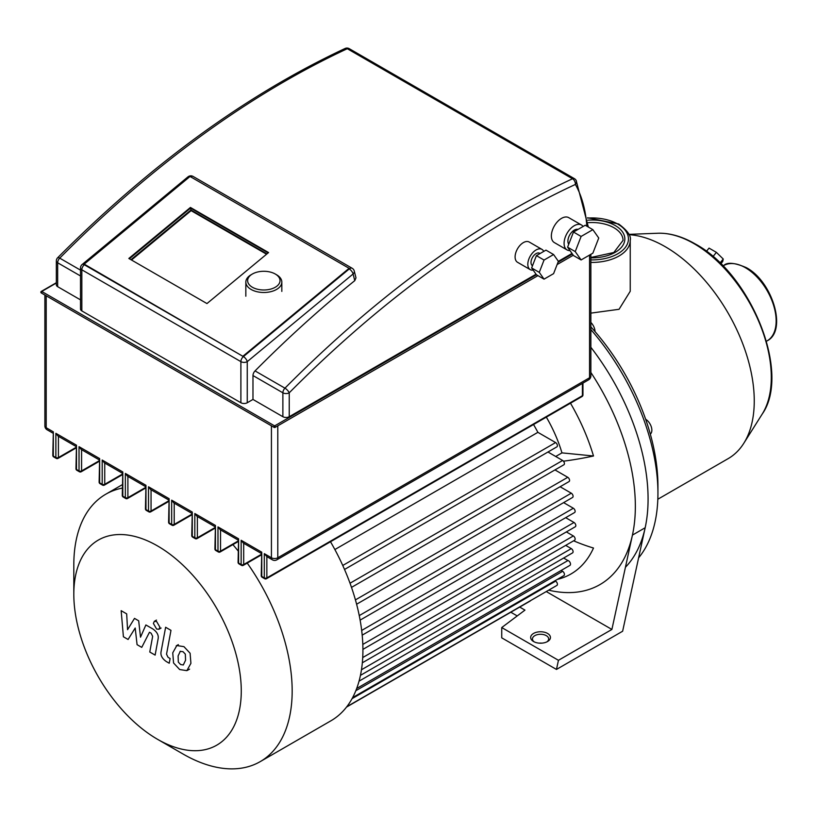 <?xml version="1.0" encoding="UTF-8"?>
<svg xmlns="http://www.w3.org/2000/svg" width="817" height="817" viewBox="0 0 817 817"><rect width="100%" height="100%" fill="white"/><g stroke="black" fill="none" stroke-linecap="round" stroke-linejoin="round"><path stroke-width="1.23" d="M266.965 253.883L190.974 210.01L190.432 207.457L268.568 252.555L206.967 303.567L128.831 258.468L190.432 207.457M190.974 210.01L130.975 259.694M243.262 355.957L349.094 268.313L190.034 176.482L84.202 264.126L243.395 356.6A4.504 2.594 120 0 0 240.892 361.635A4.504 2.594 0 0 0 247.255 361.635A4.504 1.991 -129.6 0 0 243.395 356.6L84.335 264.769A4.504 1.991 -129.6 0 0 82.139 264.504A4.504 4.504 0 0 0 80.515 267.966A4.504 2.594 0 0 0 81.833 269.804A4.504 2.594 -60 0 1 84.335 264.769L84.202 264.126M349.094 268.313L349.227 268.956A4.504 1.991 50.4 0 1 353.087 273.991A4.504 3.156 -14.2 0 0 354.272 271.05A4.504 4.504 0 0 0 352.158 268.262A4.504 2.594 120 0 0 349.227 268.956L243.395 356.6M543.724 251.422A11.693 6.75 120 0 0 541.937 249.369A11.693 6.75 120 0 0 532.929 252.504A11.693 6.75 120 0 0 527.823 264.279A11.693 6.75 120 0 0 530.243 269.63A11.693 6.75 120 0 0 533.154 270.121M530.243 269.63L517.518 262.277A11.693 6.75 -60 0 1 515.098 256.926A11.693 6.75 -60 0 1 520.204 245.161A11.693 6.75 -60 0 1 529.212 242.026L541.937 249.369M540.108 253.505L539.69 253.27A7.2 4.156 120 0 0 534.144 255.19A7.2 4.156 120 0 0 530.999 262.441A7.2 4.156 120 0 0 532.49 265.729M583.083 226.493A14.4 8.313 120 0 0 581.469 224.992A14.4 8.313 120 0 0 570.368 228.852A14.4 8.313 120 0 0 564.087 243.333A14.4 8.313 120 0 0 567.069 249.931A14.4 8.313 120 0 0 570 250.594M567.069 249.931L554.345 242.578A14.4 8.313 -60 0 1 551.363 235.99A14.4 8.313 -60 0 1 557.643 221.499A14.4 8.313 -60 0 1 568.744 217.649L581.469 224.992M578.089 229.383A8.997 5.198 120 0 0 571.42 232.528A8.997 5.198 120 0 0 567.907 241.138A8.997 5.198 120 0 0 568.734 244.273M354.272 271.05L355.987 277.851L354.772 280.65A910.516 525.688 120 0 0 255.047 370.908A4.504 2.594 -60 0 0 252.974 375.544L252.974 399.442L282.876 416.711A4.504 2.594 180 0 0 289.238 416.711L536.044 274.226M252.974 399.442L247.255 402.75A4.504 2.594 180 0 1 240.892 402.75L81.833 310.92A4.504 2.594 180 0 1 80.515 309.081L80.515 267.966M56.342 260.94A4.504 2.594 0 0 0 57.66 262.778A4.504 2.594 -60 0 1 59.723 258.141A4.504 1.522 -135.2 0 0 57.639 257.774A4.504 4.504 0 0 0 56.342 260.94L56.342 284.837A4.504 2.594 180 0 0 57.66 286.675L80.515 299.87M558.368 261.328L553.589 254.536L545.96 250.135L536.412 255.639L544.04 260.051L539.271 272.357L544.04 279.148L553.589 273.644L558.368 261.328L572.012 253.454M129.372 258.775L190.575 208.09L268.17 252.892M261.236 553.395L243.303 543.05L241.148 540.282L261.757 552.18L261.236 575.689A1.797 1.797 0 0 0 262.134 577.251A1.797 1.042 -60 0 1 261.757 576.424A1.797 1.042 180 0 1 261.236 575.689M238.074 540.027L220.141 529.682L217.986 526.914L238.595 538.812L238.074 562.321A1.797 1.797 0 0 0 238.972 563.873A1.797 1.042 -60 0 1 238.595 563.056A1.797 1.042 180 0 1 238.074 562.321M214.912 526.659L196.989 516.303L194.824 513.536L215.443 525.443L214.912 548.953A1.797 1.797 0 0 0 215.811 550.505A1.797 1.042 -60 0 1 215.443 549.688A1.797 1.042 180 0 1 214.912 548.953M191.75 513.29L173.827 502.935L171.672 500.167L192.281 512.065L191.75 535.574A1.797 1.797 0 0 0 192.659 537.137A1.797 1.042 -60 0 1 192.281 536.309A1.797 1.042 180 0 1 191.75 535.574M168.598 499.912L150.665 489.567L148.51 486.799L169.119 498.697L168.598 522.206A1.797 1.797 0 0 0 169.497 523.768A1.797 1.042 -60 0 1 169.119 522.941A1.797 1.042 180 0 1 168.598 522.206M145.436 486.544L127.513 476.199L125.348 473.431L145.967 485.329L145.436 508.838A1.797 1.797 0 0 0 146.335 510.4A1.797 1.042 -60 0 1 145.967 509.573A1.797 1.042 180 0 1 145.436 508.838M122.274 473.176L104.351 462.82L102.196 460.053L122.805 471.96L122.274 495.47A1.797 1.797 0 0 0 123.183 497.022A1.797 1.042 -60 0 1 122.805 496.205A1.797 1.042 180 0 1 122.274 495.47M99.123 459.808L81.189 449.452L79.035 446.685L99.643 458.582L99.123 482.091A1.797 1.797 0 0 0 100.021 483.654A1.797 1.042 -60 0 1 99.643 482.827A1.797 1.042 180 0 1 99.123 482.091M75.961 446.429L58.027 436.084L55.873 433.316L76.492 445.214L75.961 468.723A1.797 1.797 0 0 0 76.859 470.286A1.797 1.042 -60 0 1 76.492 469.458A1.797 1.042 180 0 1 75.961 468.723M266.853 556.591L272.357 559.819A4.504 4.504 0 0 0 276.861 559.819A4.504 2.594 -120 0 0 277.79 557.766A4.504 2.594 180 0 1 271.428 557.766L264.3 553.65L266.853 556.591M46.201 295.795L46.201 427.73A4.504 2.594 180 0 1 44.884 425.892A4.504 4.504 0 0 0 47.131 429.793A4.504 2.594 -60 0 1 46.201 427.73L53.33 431.846L52.799 455.355A1.797 1.797 0 0 0 53.697 456.917A1.797 1.042 -60 0 1 53.33 456.09A1.797 1.042 180 0 1 52.799 455.355M592.866 229.659L585.238 225.247L573.483 232.038L567.601 247.183L573.483 255.547L581.112 259.949L592.866 253.168L598.749 238.023L592.866 229.659L581.112 236.44L575.239 251.595L581.112 259.949M573.483 232.038L581.112 236.44M567.601 247.183L575.239 251.595M536.412 255.639L531.632 267.956L536.412 274.747L544.04 279.148M531.632 267.956L539.271 272.357M553.589 254.536L544.04 260.051M266.567 254.22L191.107 210.653L131.506 260.01M190.575 208.09L191.107 210.653M252.371 274.022L251.105 274.757A17.994 10.386 0 0 0 245.835 282.1A17.994 10.386 0 0 0 251.105 289.453A17.994 10.386 0 0 0 270.713 291.7A17.994 10.386 0 0 0 281.824 282.1A17.994 10.386 0 0 0 276.555 274.757L275.278 274.022A16.197 9.355 180 0 1 275.278 287.247A16.197 9.355 180 0 1 252.371 287.247A16.197 9.355 180 0 1 252.371 274.022A16.197 9.355 180 0 1 275.278 274.022L276.555 274.757M629.039 234.663A125.971 72.723 60 0 1 665.191 246.683A125.971 72.723 60 0 1 743.776 443.314A125.971 72.723 60 0 1 728.172 458.623L657.828 499.238M590.865 262.41A38.154 22.028 0 0 0 619.061 255.966A38.154 22.028 0 0 0 630.234 240.392L630.234 291.271L619.061 309.286L590.865 313.125M519.724 607.082L524.963 610.115L501.74 627.558L558.45 660.299L556.459 669.44L622.625 631.235L645.164 527.751A170.957 98.704 -120 0 0 590.865 347.307A170.957 98.704 60 0 1 625.444 567.253M590.865 329.578A170.957 98.704 60 0 1 657.94 493.305A170.957 98.704 60 0 1 638.608 557.858M650.312 434.082A8.997 5.198 -120 0 0 651.312 426.882A8.997 5.198 -120 0 0 645.644 419.244M595.042 331.6A8.997 5.198 -120 0 0 590.865 322.46M706.429 251.36L709.044 248.113L716.386 252.361L712.975 256.599M720.829 263.799L722.739 261.43L723.239 259.02L716.386 252.361M720.022 263.013L723.239 259.02M657.94 493.305L657.94 485.952A161.96 93.506 -120 0 0 590.865 326.871M122.274 488.096A154.403 89.145 -120 0 0 105.791 494.214A154.403 89.145 -120 0 0 73.816 564.894L73.816 594.276A118.414 68.362 60 0 1 157.548 545.94A118.414 68.362 60 0 1 241.27 690.957A118.414 68.362 60 0 1 157.538 739.303L182.988 753.989A154.403 89.145 -120 0 0 260.194 761.638A154.403 89.145 -120 0 0 292.169 690.957A154.403 89.145 -120 0 0 247.234 563.087M238.074 550.872A154.403 89.145 -120 0 0 232.906 544.622M330.507 541.753A154.403 89.145 60 0 1 362.922 650.107A154.403 89.145 60 0 1 330.936 720.788L260.194 761.638M157.538 739.303A118.414 68.362 60 0 1 73.816 594.276M344.529 569.459L556.888 446.858A2.543 1.471 -120 0 0 557.276 444.816A2.543 1.471 -120 0 0 555.611 442.569L537.882 432.336A131.905 76.155 -120 0 0 533.542 424.534M351.504 587.382L563.893 464.761A2.543 1.471 -120 0 0 564.292 462.718A2.543 1.471 -120 0 0 562.627 460.471L547.962 452.005M356.61 604.223L569.041 481.581A2.543 1.471 -120 0 0 569.429 479.538A2.543 1.471 -120 0 0 567.764 477.302L554.968 469.918M360.113 620.123L572.554 497.471A2.543 1.471 -120 0 0 572.952 495.429A2.543 1.471 -120 0 0 571.287 493.192L560.105 486.738M362.186 635.156L574.617 512.514A2.543 1.471 -120 0 0 575.005 510.482A2.543 1.471 -120 0 0 573.34 508.235L563.628 502.629M362.922 649.382L575.291 526.761A2.543 1.471 -120 0 0 575.689 524.728A2.543 1.471 -120 0 0 574.024 522.482L565.691 517.672M362.339 662.791L574.617 540.231A2.543 1.471 -120 0 0 575.005 538.189A2.543 1.471 -120 0 0 573.34 535.952L566.365 531.918M360.45 675.363L572.554 552.895A2.543 1.471 -120 0 0 572.952 550.862A2.543 1.471 -120 0 0 571.287 548.615L565.691 545.388M356.692 688.496L569.939 565.374A2.727 1.573 -120 0 0 570.205 562.78A2.727 1.573 -120 0 0 567.948 560.544L563.628 558.052M352.638 697.585L563.893 575.617A2.543 1.471 -120 0 0 564.292 573.575A2.543 1.471 -120 0 0 562.627 571.328L561.126 570.46M346.827 706.705L556.888 585.421A2.543 1.471 -120 0 0 557.276 583.379A2.543 1.471 -120 0 0 555.611 581.142L554.968 580.764M346.541 707.073L530.121 601.077A2.696 1.563 -120 0 0 530.519 600.648M537.882 432.336L334.868 549.545M567.948 560.544L359.041 681.164M180.343 651.231L178.106 655.928L178.32 662.107L180.608 664.517L183.304 664.977L185.561 660.238L185.326 654.111L182.998 651.67L180.077 651.363M176.799 645.563L172.744 652.844L173.551 662.965L179.669 669.542L186.858 670.645L190.912 663.333L190.106 653.243L183.937 646.645L176.799 645.563M165.626 627.262L161.123 651.455C160.306 655.111 162.001 658.451 166.188 661.474L169.231 663.23L170.12 658.512L168.057 657.317L166.535 654.203L170.978 630.356L165.626 627.262M156.639 629.049L158.927 629.274L159.887 627.17L156.639 621.543L154.342 621.318L153.392 623.422L156.639 629.049M128.095 639.476L135.203 628.018L137.072 644.664L141.75 647.37L149.46 632.256L151.125 633.216L152.656 636.331L149.766 652.017L155.128 655.101L158.079 639.047C158.866 635.381 157.17 632.041 152.983 629.039L145.886 624.954L140.514 637.189L138.686 620.808L134.499 618.387L127.554 629.703L126.676 613.863L121.151 610.677L123.408 636.78L128.095 639.476M573.636 540.803A136.847 103.228 24.3 0 0 593.499 548.033A147.274 85.029 60 0 1 557.398 579.365M548.656 590.17A170.957 98.704 -120 0 0 632.44 535.094A170.957 98.704 -120 0 0 635.35 506.346A170.957 98.704 -120 0 0 590.865 372.47M534.257 641.886A8.099 4.677 180 0 1 532.459 638.945A8.099 4.677 180 0 1 537.453 634.625A8.099 4.677 180 0 1 546.277 635.636A8.099 4.677 180 0 1 548.656 638.945A8.099 4.677 180 0 1 546.849 641.886M533.552 641.519A9.896 5.719 0 0 0 547.553 641.519A9.896 5.719 0 0 0 547.553 633.441A9.896 5.719 0 0 0 533.552 633.441A9.896 5.719 0 0 0 533.552 641.519L533.552 641.519M501.74 627.558L501.74 637.842L556.459 669.44M517.222 615.926L510.819 612.229M546.267 591.559L611.892 629.447L558.45 660.299M541.824 643.142A8.099 4.677 0 0 0 539.291 643.142M570.491 403.2A147.274 85.029 60 0 1 593.499 455.998A136.847 42.76 163.4 0 1 563.454 461.186M645.164 527.751L632.44 535.094L611.892 629.447M546.338 417.14A98.969 57.139 60 0 1 561.953 452.873L593.499 455.998M561.953 452.873L555.703 456.478M41.749 292.925A0.899 0.521 -60 0 1 41.749 291.455A0.899 0.521 -120 0 0 41.116 291.822M273.971 426.995A0.899 0.521 120 0 0 274.614 427.362A0.899 0.521 -120 0 0 274.614 425.892A0.899 0.521 120 0 0 273.971 426.995M536.412 274.747L274.614 425.892L41.749 291.455L56.342 283.029M572.38 253.975L558.001 262.277M345.091 48.479A4.504 2.839 65.1 0 1 347.296 48.724A4.504 2.594 -60 0 1 349.237 48.663A4.504 4.504 0 0 0 345.091 48.479C246.325 94.731 150.512 164.493 57.639 257.774M574.463 178.698A4.504 2.594 120 0 0 572.523 178.76A4.504 2.839 65.1 0 1 575.393 184.428A4.504 3.472 -29.3 0 0 576.138 180.394A4.504 4.504 0 0 0 574.463 178.698L349.237 48.663M289.238 416.711L289.238 392.803A4.504 1.522 -135.2 0 0 284.949 388.167A4.504 2.594 120 0 0 282.876 392.803A4.504 2.594 0 0 0 289.238 392.803A906.022 523.094 -60 0 1 575.393 184.428A164.411 94.925 -60 0 1 586.841 226.176M252.974 375.544L282.876 392.803L282.876 416.711M80.515 270.141L59.723 258.141A910.516 525.688 -60 0 1 347.296 48.724L572.523 178.76A910.516 525.688 120 0 0 284.949 388.167L255.047 370.908M57.66 286.675L57.66 262.778L80.515 275.972M190.596 176.809A4.504 2.594 -60 0 1 193.098 176.431A4.504 4.504 0 0 0 187.981 176.86A4.504 1.991 50.4 0 1 189.605 176.84M247.255 402.75L247.255 361.635L353.087 273.991L354.772 280.65M81.833 310.92L81.833 269.804L240.892 361.635L240.892 402.75M238.595 538.812L238.595 563.056L241.148 564.527A1.797 1.042 120 0 0 241.515 565.344A1.797 1.797 0 0 0 243.313 565.344A1.797 1.042 -120 0 0 243.691 564.527A1.797 1.042 180 0 1 241.148 564.527L241.148 540.282M261.757 552.18L261.757 576.424L264.3 577.895L264.3 553.65M271.428 425.831L271.428 557.766A4.504 2.594 120 0 0 272.357 559.819M53.33 431.846L53.33 456.09L55.873 457.561L55.873 433.316M76.492 445.214L76.492 469.458L79.035 470.929L79.035 446.685M99.643 458.582L99.643 482.827L102.196 484.297L102.196 460.053M122.805 471.96L122.805 496.205L125.348 497.665L125.348 473.431M145.967 485.329L145.967 509.573L148.51 511.044L148.51 486.799M169.119 498.697L169.119 522.941L171.672 524.412L171.672 500.167M192.281 512.065L192.281 536.309L194.824 537.78L194.824 513.536M215.443 525.443L215.443 549.688L217.986 551.148L217.986 526.914M590.865 375.943A4.504 2.594 180 0 1 589.547 377.771A4.504 2.594 60 0 1 588.608 379.834A4.504 4.504 0 0 0 590.865 375.943L590.865 254.322M589.547 255.088L589.547 377.771L277.79 557.766L277.79 425.831M102.196 484.297A1.797 1.042 120 0 0 102.564 485.124A1.797 1.797 0 0 0 104.362 485.124A1.797 1.042 -120 0 0 104.739 484.297A1.797 1.042 180 0 1 102.196 484.297M122.274 474.177L104.739 484.297L104.739 463.045M125.348 497.665A1.797 1.042 120 0 0 125.726 498.493A1.797 1.797 0 0 0 127.523 498.493A1.797 1.042 -120 0 0 127.891 497.665A1.797 1.042 180 0 1 125.348 497.665M145.436 487.545L127.891 497.665L127.891 476.413M148.51 511.044A1.797 1.042 120 0 0 148.878 511.861A1.797 1.797 0 0 0 150.685 511.861A1.797 1.042 -120 0 0 151.053 511.044A1.797 1.042 180 0 1 148.51 511.044M168.598 500.913L151.053 511.044L151.053 489.792M171.672 524.412A1.797 1.042 120 0 0 172.04 525.239A1.797 1.797 0 0 0 173.837 525.239A1.797 1.042 -120 0 0 174.215 524.412A1.797 1.042 180 0 1 171.672 524.412M191.75 514.281L174.215 524.412L174.215 503.16M194.824 537.78A1.797 1.042 120 0 0 195.202 538.607A1.797 1.797 0 0 0 196.999 538.607A1.797 1.042 -120 0 0 197.367 537.78A1.797 1.042 180 0 1 194.824 537.78M214.912 527.649L197.367 537.78L197.367 516.528M217.986 551.148A1.797 1.042 120 0 0 218.353 551.975A1.797 1.797 0 0 0 220.161 551.975A1.797 1.042 -120 0 0 220.529 551.148A1.797 1.042 180 0 1 217.986 551.148M238.074 541.028L220.529 551.148L220.529 529.896M261.236 554.396L243.691 564.527L243.691 543.274M264.3 577.895A1.797 1.042 120 0 0 264.677 578.722A1.797 1.797 0 0 0 266.475 578.722A1.797 1.042 -120 0 0 266.853 577.895A1.797 1.042 180 0 1 264.3 577.895M582.95 394.968A1.797 1.042 180 0 1 582.419 395.704A1.797 1.042 60 0 1 582.041 396.521A1.797 1.797 0 0 0 582.95 394.968L582.95 383.112M582.419 383.408L582.419 395.704L266.853 577.895L266.853 556.643M99.123 460.798L81.577 470.929A1.797 1.042 180 0 1 79.035 470.929A1.797 1.042 120 0 0 79.402 471.756A1.797 1.797 0 0 0 81.21 471.756A1.797 1.042 -120 0 0 81.577 470.929L81.577 449.677M75.961 447.43L58.416 457.561A1.797 1.042 180 0 1 55.873 457.561A1.797 1.042 120 0 0 56.25 458.378A1.797 1.797 0 0 0 58.048 458.378A1.797 1.042 -120 0 0 58.416 457.561L58.416 436.309M723.688 265.576A43.454 25.092 60 0 1 745.421 267.731A43.454 25.092 60 0 1 773.811 306.028A43.454 25.092 60 0 1 767.153 340.842C787.598 330.762 772.361 281.273 746.319 267.639C734.708 262.655 727.171 261.971 723.688 265.576L722.994 265.974M587.597 218.098A36.346 20.987 180 0 1 617.795 224.083A36.346 20.987 180 0 1 617.795 253.77A36.346 20.987 180 0 1 590.865 259.898M588.046 222.684A30.954 17.872 180 0 1 613.976 227.759A30.954 17.872 180 0 1 623.044 240.392L613.822 252.504L590.865 257.488M590.865 257.825A32.751 18.914 0 0 0 622.105 246.489A32.751 18.914 0 0 0 615.252 225.553A32.751 18.914 0 0 0 587.821 220.181M762.22 414.056C791.254 373.063 750.905 273.664 695.185 243.915C682.226 236.45 669.766 232.886 657.818 233.243A109.121 63.001 60 0 1 694.144 243.721A109.121 63.001 60 0 1 762.22 414.056L743.776 443.314M342.752 565.466L555.611 442.569M350.023 583.226L562.627 460.471M355.426 599.892L567.764 477.302M571.287 493.192L359.255 615.599M361.676 630.438L573.34 508.235M555.611 581.142L352.056 698.668M562.627 571.328L355.824 690.722M361.471 669.756L571.287 548.615M362.728 657.552L573.34 535.952M362.809 644.419L574.024 522.482M56.342 282.723L41.299 291.403A0.899 0.899 0 0 0 41.299 292.966L274.165 427.403A0.899 0.899 0 0 0 275.063 427.403L537.943 275.635M557.112 264.565L573.268 255.241M588.332 227.044L576.138 180.394M352.158 268.262L193.098 176.431M187.981 176.86L82.139 264.504M276.861 559.819L588.608 379.834M44.884 295.039L44.884 425.892M52.799 433.061L47.131 429.793M122.274 474.779L104.362 485.124M100.021 483.654L102.564 485.124M145.436 488.147L127.523 498.493M123.183 497.022L125.726 498.493M168.598 501.526L150.685 511.861M146.335 510.4L148.878 511.861M191.75 514.894L173.837 525.239M169.497 523.768L172.04 525.239M214.912 528.262L196.999 538.607M192.659 537.137L195.202 538.607M238.074 541.63L220.161 551.975M215.811 550.505L218.353 551.975M261.236 555.009L243.313 565.344M238.972 563.873L241.515 565.344M582.041 396.521L266.475 578.722M262.134 577.251L264.677 578.722M76.859 470.286L79.402 471.756M99.123 461.411L81.21 471.756M53.697 456.917L56.25 458.378M75.961 448.043L58.048 458.378M281.824 291.403L281.824 282.1M245.835 296.203L245.835 282.1M630.234 240.392C631.449 236.113 627.599 230.649 618.694 224.001L587.556 217.771M657.818 233.243L628.906 234.356M766.458 341.251L767.153 340.842M122.274 484.695L105.791 494.214M178.361 644.613L176.217 645.849M189.585 669.123L187.44 670.359M161.082 628.038L158.927 629.274M156.486 620.083L154.342 621.318"/></g></svg>
